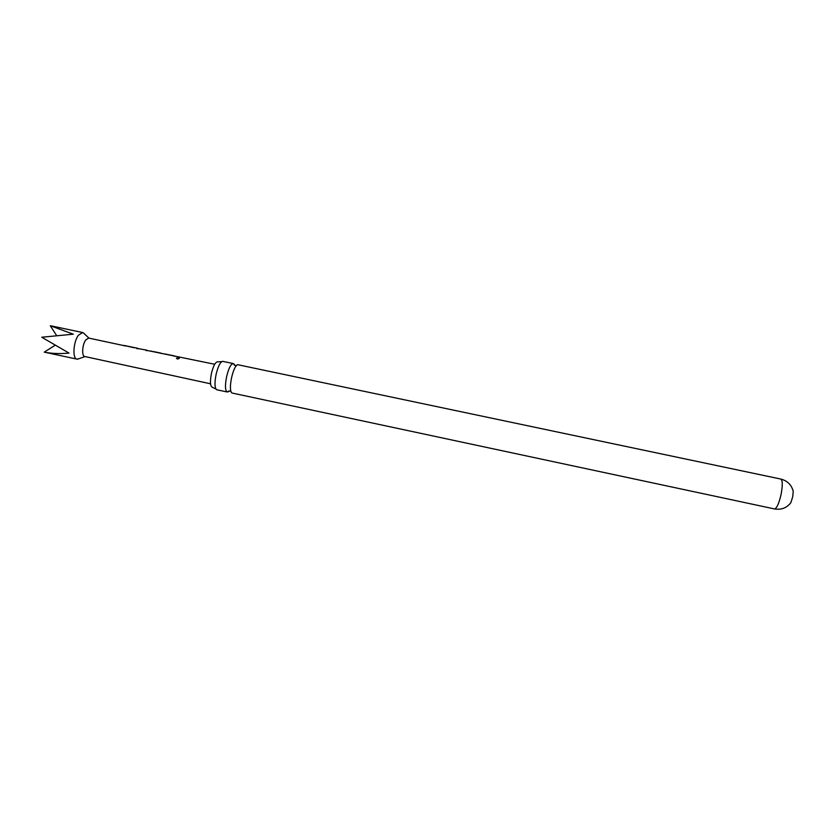 <?xml version="1.0" encoding="UTF-8"?>
<svg xmlns="http://www.w3.org/2000/svg" width="835" height="835" viewBox="0 0 835 835"><rect width="100%" height="100%" fill="white"/><g stroke="black" fill="none" stroke-linecap="round" stroke-linejoin="round"><path stroke-width="1.25" d="M177.354 359.05L176.488 358.111L179.024 357.964L179.233 358.455L177.354 359.05M176.477 358.33L178.346 357.881L179.233 358.445M234.499 365.229L233.226 363.549C230.919 363.851 228.727 368.151 226.661 376.46C224.949 385.259 225.095 390.425 227.099 391.959L229.03 390.968M792.634 489.247L793.24 491.512L792.686 496.898L790.891 502.597L789.409 504.423M210.545 383.797L84.711 356.503C81.538 356.242 82.227 344.667 85.713 339.991L88.625 338.071L124.686 345.784M78.834 358.758L76.966 359.133C72.311 358.768 73.261 341.995 78.375 335.263L82.613 332.528L84.168 333.635M56.456 335.294L50.288 325.723L73.323 334.188L41.75 337.236L69.023 353.08C60.235 353.957 51.979 353.643 44.255 352.14L76.966 359.133M135.437 347.809L124.05 345.439M133.193 347.339L125.855 345.847L133.819 347.684M214.689 364.269L147.357 350.491M146.845 350.168L138.297 348.613M160.758 353.059L153.41 351.566L161.27 353.33M151.333 351.107L151.918 351.441M165.017 353.946L165.601 354.28M174.244 355.867L166.896 354.364L174.807 356.19M178.753 356.806L179.295 357.13M232.172 393.045L231.535 392.711C230.022 390.436 230.042 385.363 231.619 377.514C233.372 370.239 235.334 365.949 237.495 364.655L780.808 479.06C782.625 480.271 782.729 485.302 781.132 494.153C779.034 503.338 776.842 508.264 774.546 508.943L232.088 393.034M216.891 389.778L216.568 389.684C214.626 387.899 214.48 382.743 216.14 374.226C218.092 366.335 220.242 362.035 222.59 361.336L233.226 363.549M221.713 361.659L217.486 361.837C215.336 362.087 213.322 365.907 211.474 373.297C209.94 381.271 210.159 385.885 212.121 387.148L215.9 389.037M44.255 352.14L54.88 345.408M177.949 357.15L180.224 357.317M164.683 353.936L174.004 355.846M173.972 356.054L175.423 356.326M153.379 351.744L150.968 351.086M153.41 351.577L160.508 353.038M160.466 353.247L161.687 353.466M136.763 348.613L139.059 348.769M145.958 350.512L148.254 350.679M125.855 345.857L132.922 347.308M132.89 347.517L134.32 347.788M123.622 345.627L125.824 346.014M774.389 508.901L774.462 508.922C781.309 510.06 786.779 507.951 790.891 502.597M233.81 363.893L235.355 365.605L236.305 365.605M227.861 391.907L229.969 390.968L230.846 391.354M88.959 338.144L83.27 332.789M82.613 332.528L51.676 325.994M135.291 347.767L137.671 348.268M227.183 391.98L216.808 389.768M793.24 491.512C791.663 484.958 787.52 480.803 780.808 479.06M85.045 356.576L77.676 359.165"/></g></svg>
